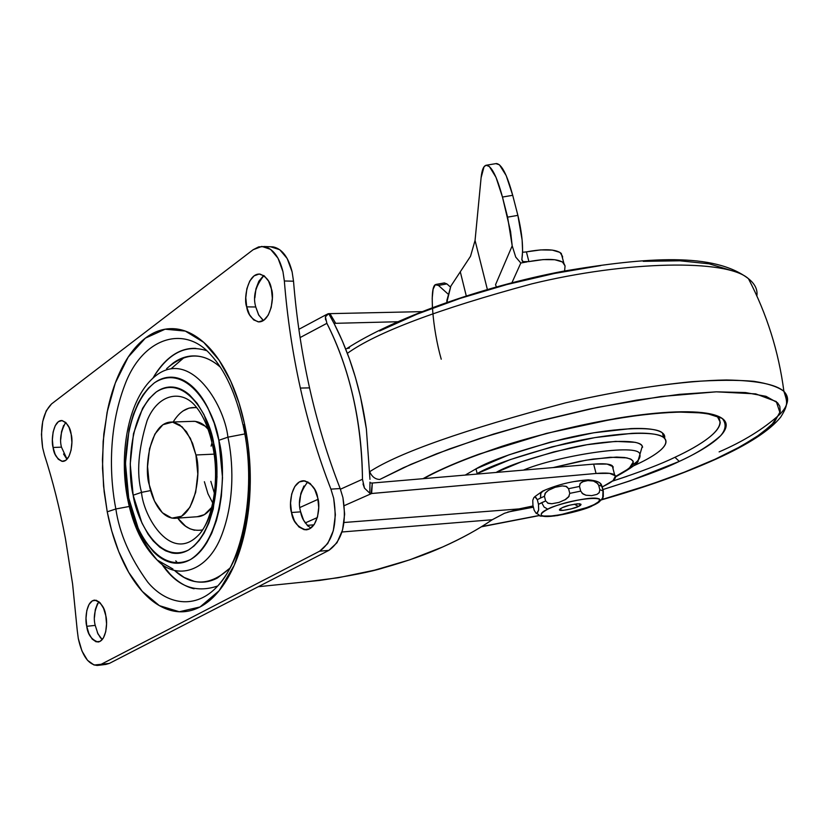 <?xml version="1.0" encoding="UTF-8"?>
<svg xmlns="http://www.w3.org/2000/svg" width="829" height="829" viewBox="0 0 829 829"><rect width="100%" height="100%" fill="white"/><g stroke="black" fill="none" stroke-linecap="round" stroke-linejoin="round"><path stroke-width="1.24" d="M590.372 506.592L557.689 515.534C539.658 517.679 536.353 515.565 547.782 509.193L544.052 507.006L541.71 502.675L538.487 504.343L538.653 509.98L536.923 513.182M536.166 513.358L534.177 510.281L536.166 513.358L537.617 512.509L538.653 509.98L538.487 504.343L537.327 499.7L540.539 498.022L540.829 493.12L542.104 491.473L544.207 490.664M598.144 502.053L592.455 505.669C587.989 509.213 547.295 519.783 541.441 515.545C540.404 513.555 542.518 511.431 547.782 509.193C551.938 505.649 593.388 494.809 599.253 499.11C600.217 501.203 597.958 503.4 592.455 505.669L592.372 505.348C597.875 503.079 600.134 500.892 599.17 498.789M562.093 507.731C566.331 505.659 572.186 504.343 579.678 503.773C581.616 504.415 581.191 505.307 578.393 506.457L574.362 504.167L578.393 506.457C576.549 508.156 557.637 512.26 559.554 509.493L562.093 507.731L559.534 509.866L563.254 510.363L571.057 508.954L578.393 506.457L581.025 504.312L577.357 503.794L569.492 505.213L562.093 507.731M532.767 500.592L532.943 505.327M532.85 500.105L533.876 497.555L532.85 500.105M534.809 496.706L537.327 499.7L535.316 496.633L533.876 497.555M574.59 481.525L584.227 480.292M562.28 485.918L566.559 486.519L568.58 488.695L579.512 486.447L580.124 483.483L583.512 481.369M542.964 490.965L540.622 493.638L540.539 498.022L537.327 499.7L538.487 504.343L545.617 500.944L548.228 503.317L551.824 503.742L558.984 502.405L565.741 499.39L568.632 496.944L569.772 493.369L580.704 491.12L582.984 493.98L585.927 495.214L591.668 495.638L596.953 494.395L599.129 492.789L599.844 489.752L598.652 485.12L596.403 482.281L593.491 481.048L587.782 480.582L593.491 481.048L597.968 483.711M598.652 485.12L599.844 489.752L603.284 490.955L602.092 486.343L598.652 485.12L602.092 486.343L600.061 483.369M555.129 487.286L548.446 490.291L545.575 492.727L544.435 496.281L545.617 500.944L544.435 496.281L540.539 498.022L544.435 496.281L545.078 493.359L548.529 490.24M533.026 505.69L534.177 510.281L533.026 505.69M587.782 480.582L582.455 481.794L580.248 483.39L579.512 486.447L580.704 491.12L579.512 486.447L568.58 488.695L569.772 493.369L568.58 488.695L565.938 486.322L562.331 485.918L555.171 487.276M600.932 483.918L603.284 490.955L603.305 496.571L601.388 499.732L603.305 496.571L603.284 490.955L599.844 489.752M541.441 515.545L541.358 515.223C547.213 519.472 587.906 508.902 592.372 505.348L583.336 508.892L561.119 514.633L551.192 515.99L544.062 516.021M580.704 491.12L569.772 493.369M569.16 496.219L564.808 499.949M558.984 502.405L551.824 503.742L547.596 503.079M545.617 500.944L541.71 502.675L544.052 507.006L547.782 509.193C571.917 497.452 618.921 494.011 592.455 505.669M599.357 492.488L596.953 494.395L591.668 495.638L585.927 495.214L582.041 493.255M204.38 481.722L207.955 493.752L212.763 503.048L207.955 493.752L204.38 481.722M362.47 479.286L362.47 479.266C362.273 450.686 359.112 423.028 352.988 396.324C346.833 369.641 338.128 345.32 326.895 323.341C349.765 368.718 361.631 420.686 362.47 479.266L340.429 489.214L362.47 479.266L364.48 488.146L369.796 493.214L371.133 493.545L372.325 483.027L371.641 493.514L344.253 505.649L371.641 493.514L596.061 473.463L593.637 464.116L372.325 483.027L593.637 464.116L607.17 464.085L613.128 466.706L613.035 468.748L612.299 465.732C609.698 463.867 603.481 463.328 593.637 464.116L596.061 473.463C605.906 472.623 612.123 473.121 614.703 474.934C617.543 477.566 613.636 481.431 602.973 486.54L602.227 486.892M329.952 313.642L421.785 311.642L329.952 313.642L335.693 323.31L397.588 321.745L335.693 323.31L329.942 313.631L328.719 313.631L325.393 316.823L326.895 323.341L300.088 337.579L326.875 323.32M518.923 508.923L533.099 505.959L518.923 508.923L344.045 522.498L518.923 508.923L504.457 513.286L518.923 508.923M313.963 524.83L307.176 525.358L313.963 524.83M305.227 522.944L317.32 517.576L305.227 522.944M362.998 483.949L364.48 488.146L369.796 493.214L369.972 482.146L369.796 493.214L371.133 493.545L596.061 473.463L609.584 473.349L615.532 475.877L613.108 480.551L602.973 486.54M299.943 507.493L318.025 499.327L299.943 507.493M334.377 324.066L342.304 340.854L349.31 358.584L355.382 377.247L360.46 396.625L366.366 428.894L369.962 479.328L366.366 428.894C360.843 389.92 350.18 354.978 334.377 324.066L328.719 313.631L334.346 323.994M304.129 582.082L338.201 577.74L374.646 570.165L409.847 559.793L442.686 546.974C461.121 538.777 477.639 529.7 492.219 519.742L504.457 513.286L492.219 519.742L341.973 531.99L492.219 519.742C478.934 528.964 462.427 538.042 442.686 546.974C426.728 554.259 407.039 561.202 383.64 567.813C371.216 571.772 349.9 575.968 319.693 580.424L258.275 586.714M333.921 323.165L335.693 323.31L333.911 323.144M372.325 483.027L369.962 482.892M325.559 319.828L325.393 316.823L327.662 313.901L328.74 313.631L330.16 316.181M195.934 454.976C201.323 469.401 196.525 517.42 174.515 518.343C159.655 517.897 151.375 496.768 149.303 484.861C144.028 470.675 148.961 422.127 171.479 422.044L174.308 422.438L179.665 424.894L186.432 431.681L192.587 443.36L195.934 454.976L214.089 454.137L195.934 454.976L197.789 473.981L195.665 492.374L189.934 507.224L181.561 516.239L171.872 518.125L162.38 512.747L154.474 501.058L149.303 484.861L147.562 466.54L149.521 448.748L154.888 434.075L162.94 424.686L172.515 422.116L182.183 426.883L190.432 438.406L195.934 454.976M214.41 493.348L210.835 481.359M211.105 446.116L211.996 442.769M171.499 422.044L194.266 421.298C199.602 421.754 204.203 424.407 208.079 429.235L205.053 426.096L195.312 421.37L192.473 421.36M307.808 481.836C300.025 491.918 297.642 501.928 300.658 511.856L291.507 512.509C288.637 505.244 291.228 481.11 303.632 480.747C311.828 483.535 316.523 489.255 317.735 497.928L314.719 489.473L310.16 483.462L304.761 480.83L299.362 481.918L294.782 486.54L291.694 493.97L290.554 503.079L291.507 512.509L294.43 520.881L298.896 526.923L304.243 529.721L309.673 528.809L314.346 524.28L317.528 516.809L318.73 507.545L317.735 497.928C320.626 505.255 318.098 529.203 305.86 529.845C297.456 527.089 292.668 521.317 291.507 512.509L300.658 511.856L303.58 520.187L308.056 526.208M263.891 275.611C255.415 286.16 252.7 296.616 255.767 306.989L246.7 306.865C243.446 299.818 247.456 272.907 259.995 274.088C266.596 276.813 270.389 281.767 271.394 288.938L268.544 281.083L264.244 275.86L259.156 274.036L254.078 275.86L249.767 281.021L246.866 288.72L245.788 297.777L246.7 306.865L249.467 314.637L253.674 319.911L258.721 321.89L263.829 320.232L268.223 315.155L271.218 307.414L272.337 298.191L271.394 288.938C274.668 296.046 270.72 322.792 258.316 321.87C251.529 319.155 247.664 314.15 246.7 306.865L255.767 306.989L258.534 314.73L262.762 319.984M98.889 601.636C94.475 610.061 93.252 617.978 95.221 625.387L86.744 626.309C84.807 620.113 86.102 600.973 94.693 600.113C101.107 602.496 104.806 607.698 105.801 615.719L103.573 608.331L100.226 602.911L96.288 600.279L92.361 600.828L89.035 604.434L86.807 610.538L86.009 618.216L86.744 626.309L88.91 633.636L92.195 639.076L96.102 641.812L100.05 641.397L103.438 637.864L105.718 631.739L106.558 623.957L105.801 615.719C107.76 621.968 106.475 641.035 97.977 642.019C91.439 639.636 87.698 634.403 86.744 626.309L95.221 625.387L97.967 633.926L102.236 639.573M65.688 422.407C60.859 431.246 59.45 439.494 61.47 447.142L53.087 447.484C50.963 441.442 52.932 420.562 61.709 420.531C67.17 422.831 70.33 427.443 71.17 434.355L69.045 427.412L65.864 422.572L62.123 420.562L58.393 421.671L55.242 425.681L53.129 431.992L52.372 439.639L53.087 447.484L55.149 454.354L58.268 459.225L61.988 461.338L65.729 460.364L68.942 456.416L71.107 450.074L71.885 442.313L71.17 434.355C73.304 440.437 71.346 461.245 62.652 461.401C57.077 459.09 53.885 454.458 53.087 447.484L61.47 447.142L67.035 459.193M177.789 563.223L175.779 560.85M196.121 406.894C182.256 389.06 157.976 393.412 147.127 420.562C138.225 449.619 136.36 473.556 141.521 492.374C143.272 516.405 171.831 565.596 200.11 533.348C213.105 517.856 219.778 478.25 212.638 445.753L213.768 443.546C210.079 417.588 185.634 373.216 156.287 391.951C128.174 414.697 127.376 472.727 133.158 495.203L130.236 463.981L133.5 433.619L142.578 408.365L148.951 398.842L156.287 391.951C161.5 388.241 166.992 386.615 172.753 387.081C178.515 387.568 184.121 390.179 189.551 394.925L197.25 403.443L204.038 414.707L213.768 443.546L217.022 476.82L213.25 508.996L208.898 522.975L204.038 533.202L199.281 540.353L194.079 545.969L188.442 550.073C182.971 553.171 177.375 554.114 171.644 552.891L165.613 550.819L159.821 547.213L153.178 540.912L148.132 534.259L141.914 522.954L133.158 495.203L141.521 492.374L133.158 495.203C136.464 518.995 157.862 564.539 188.442 550.073C218.462 530.57 220.576 467.224 213.768 443.546L212.628 445.743L213.716 446.251C218.379 464.976 219.561 508.467 200.11 533.348C171.831 565.596 143.272 516.405 141.521 492.374L150.65 490.581L141.521 492.374C136.36 473.556 138.225 449.619 147.127 420.562C157.976 393.412 182.256 389.06 196.121 406.894C203.25 415.557 208.69 428.199 212.442 444.81M196.815 407.744C187.706 406.438 179.831 411.184 173.168 421.982M218.846 440.292C226.535 466.851 224.079 538.031 190.38 559.606C156.111 575.502 132.381 524.529 128.713 498.053L127.801 499.804L128.713 498.053C122.309 472.996 123.117 408.459 154.422 382.822C187.167 361.61 214.701 411.111 218.846 440.292L227.923 437.173L218.846 440.292L214.203 423.132L207.903 407.972C203.157 398.552 197.737 391.195 191.634 385.889C185.541 380.615 179.261 377.734 172.815 377.247C166.37 376.77 160.246 378.635 154.422 382.822L148.474 388.065L143.085 394.791L138.236 402.998L133.365 414.355L129.086 429.443L125.459 463.266L128.713 498.053L138.433 529.006L145.355 541.658L153.386 551.72C159.116 557.565 165.178 561.202 171.572 562.632C177.986 564.031 184.256 563.026 190.38 559.606C196.514 556.166 202.007 550.477 206.867 542.56L211.664 533.41L216.359 520.747L219.353 508.851L221.374 496.239L222.524 477.639L218.846 440.292M127.811 499.814C133.044 525.814 142.806 545.865 157.106 559.989C176.266 580.87 207.664 572.238 221.623 535.358C235.477 499.182 232.814 459.556 227.923 437.173C232.814 459.556 235.477 499.182 221.623 535.358C207.664 572.238 176.266 580.87 157.106 559.989C141.262 540.86 131.925 520.964 129.086 500.312L127.801 499.804M174.691 570.621C192.266 586.6 210.649 585.792 229.82 568.197M244.783 433.94L227.923 437.173L244.783 433.94M243.28 426.22L244.555 426.79C253.487 460.924 255.021 542.798 218.182 585.492C195.665 610.735 165.997 604.258 147.707 582.093C130.008 557.689 119.397 533.327 115.853 508.975L107.231 511.814L111.77 531.026L118.723 551.596L128.723 572.393L142.277 591.398L159.406 605.657L179.282 611.75L200.017 606.983L219.094 590.766L234.244 565.233L244.275 534.373L249.28 502.405L250.192 472.406L248.234 446.054L244.503 423.847L243.28 426.22L244.503 423.847C240.472 405.122 234.742 388.563 227.322 374.148C219.882 359.796 211.457 348.708 202.017 340.885C192.587 333.113 182.971 329.04 173.137 328.678C163.334 328.336 154.07 331.496 145.344 338.149C136.63 344.823 129.044 354.315 122.588 366.646C116.133 378.967 111.179 393.164 107.729 409.257L103.812 433.961L102.433 459.867L103.563 486.095L107.231 511.814C110.516 528.788 115.304 544.311 121.583 558.363C127.873 572.424 135.293 583.999 143.842 593.098C152.412 602.196 161.541 608.009 171.251 610.538C180.981 613.045 190.566 611.864 200.017 606.983C209.468 602.061 217.996 593.626 225.602 581.657C233.198 569.637 239.166 554.953 243.508 537.596C247.819 520.187 250.078 501.576 250.275 481.742C250.441 461.908 248.513 442.613 244.503 423.847L239.001 402.925L230.7 381.122L219.022 360.097L203.747 342.367L185.323 331.082L165.137 329.196L145.344 338.149L128.205 357.092L115.304 383.039L107.107 412.231L103.159 441.339L102.516 468.198L104.164 491.773L107.231 511.814L115.853 508.975C110.257 480.747 107.034 431.246 124.951 384.594C142.878 336.771 185.116 324.792 210.918 354.947C225.187 370.542 235.902 393.972 243.073 425.225M129.283 506.478L115.853 508.975L129.283 506.478M206.442 350.615C185.903 344.076 168.069 353.237 152.961 378.097C158.36 368.656 164.598 361.33 171.665 356.138C179.282 350.563 187.344 347.983 195.851 348.398M42.631 447.691C39.833 427.432 42.807 412.842 51.553 403.92L253.187 249.695L51.553 403.92L46.248 410.801L42.714 421.515L41.45 434.437L42.631 447.691L44.455 454.945C52.787 480.737 59.781 508.623 65.439 538.591L72.61 584.051L77.242 630.372L72.589 583.896L65.439 538.591C59.833 508.809 52.838 480.924 44.455 454.945L42.631 447.691M78.299 638.537L77.242 630.372L78.299 638.537C82.081 655.708 88.423 664.682 97.314 665.459L100.827 664.464L319.652 551.192L328.864 550.373C342.304 540.705 346.999 523.109 342.926 497.607L340.17 488.54L330.916 489.131C318.315 456.686 308.129 422.997 300.357 388.065L309.549 387.879C317.341 422.676 327.538 456.23 340.17 488.54L330.916 489.131L333.672 498.229C337.735 523.835 333.061 541.492 319.652 551.192L328.864 550.373L109.345 663.407L94.112 665.045L87.48 660.288L81.947 650.972L78.299 638.537M194.079 588.777C185.655 586.766 177.696 581.917 170.214 574.238L161.728 564M166.639 368.677C185.012 352.346 202.908 351.838 220.327 367.143L219.157 366.138C211.561 359.817 203.779 356.429 195.799 355.962C187.82 355.517 180.256 357.9 173.106 363.092L166.588 368.718M174.681 570.621L184.162 577.461L194.141 581.316C202.058 583.139 209.83 582.031 217.457 577.968L229.788 568.259M105.811 664.392L109.345 663.407L328.864 550.373L336.978 542.746L342.543 530.011L344.646 514.125L342.926 497.607L340.17 488.54C327.538 456.23 317.341 422.676 309.549 387.879C301.787 353.071 296.45 317.517 293.518 281.197L292.119 271.881L293.518 281.197L284.347 280.979L282.948 271.622L278.016 258.202L270.596 249.363L261.871 246.41L253.187 249.695L258.7 246.876L264.441 246.617C273.145 248.773 279.311 257.104 282.948 271.622L284.347 280.979C287.259 317.434 292.596 353.133 300.357 388.065C292.606 353.123 287.269 317.434 284.347 280.979L293.518 281.197C296.45 317.517 301.787 353.071 309.549 387.879L300.357 388.065C308.119 423.008 318.305 456.696 330.916 489.131L333.672 498.229L335.382 514.809L333.299 530.757L327.745 543.534L319.652 551.192L100.827 664.464L109.345 663.407L105.905 664.402M270.596 246.773L279.736 249.705L287.176 258.513L292.119 271.881C288.482 257.415 282.295 249.114 273.57 246.969M303.942 485.981L300.844 493.379L299.694 502.457M263.166 276.098L258.845 281.238L255.933 288.906L254.855 297.932M97.397 632.682L100.682 638.102M97.521 603.574L95.294 609.657L94.485 617.315M63.543 453.991L66.672 458.841M63.636 425.412L61.522 431.702L60.766 439.318M184.328 357.351L171.251 368.625M243.291 426.23C256.721 485.908 243.757 558.435 218.182 585.492C195.665 610.735 165.997 604.258 147.707 582.093C130.008 557.689 119.397 533.327 115.853 508.975C110.257 480.747 107.034 431.246 124.951 384.594C142.878 336.771 185.116 324.792 210.918 354.947M161.759 564.031C176.577 586.258 195.229 593.564 217.747 585.979M151.417 379.599C187.592 343.776 224.234 403.329 227.923 437.173C224.234 403.329 187.592 343.776 151.417 379.599C127.832 402.666 118.827 454.468 127.656 499.048M194.514 530.249L189.965 528.788L185.592 526.187L177.748 518.115C184.359 527.658 192.629 531.586 202.535 529.907M182.981 410.977L189.053 408.096L195.416 407.557M197.188 516.747L204.38 514.643L211.758 507.369C207.54 513.42 202.711 516.54 197.281 516.736M255.767 306.989L258.814 315.227L263.456 320.481M300.658 511.856C301.559 518.239 304.937 523.659 310.792 528.104M602.921 489.545C637.656 478.706 663.117 469.328 679.283 461.401C695.832 453.919 709.603 445.36 720.619 435.722C726.038 429.318 726.536 423.536 722.121 418.376L705.593 413.049L675.49 411.93C624.113 414.345 551.15 430.365 501.825 446.344C466.986 458.25 441.981 468.344 426.831 476.623L422.997 478.696L426.831 476.623C440.8 469.214 458.188 461.722 478.996 454.157L546.373 433.401L616.32 418.396C638.848 414.687 658.568 412.531 675.49 411.93C692.319 411.35 705.054 412.282 713.707 414.707C722.287 417.153 726.442 420.769 726.183 425.557C725.883 430.344 721.603 435.847 713.344 442.064C705.085 448.271 693.728 454.717 679.283 461.401L674.951 457.287C661.034 464.074 640.154 472.043 612.32 481.183L627.076 476.302M507.731 512.063L533.399 507.182L507.731 512.063M664.62 438.365L662.412 432.925C654.9 425.412 608.797 427.982 563.875 438.8C519.431 450.416 490.136 460.427 475.991 468.851L465.224 475.09L475.991 468.851L477.152 473.587L475.991 468.851L508.892 454.862L550.56 442.075L593.709 432.79L630.755 428.603C641.459 428.158 649.729 428.634 655.573 430.054C661.376 431.474 664.433 433.671 664.734 436.634L664.63 438.375M637.77 463.908L633.926 465.68L637.77 463.908C646.952 459.567 654.008 455.432 658.962 451.494C663.905 447.556 666.236 444.116 665.967 441.194C665.666 438.261 662.62 436.095 656.817 434.707C650.983 433.318 642.713 432.862 632.009 433.339L594.963 437.588L551.782 446.893L510.084 459.66L477.152 473.587C491.317 465.224 520.633 455.225 565.109 443.608C610.061 432.79 656.164 430.116 663.646 437.525C672.433 445.111 653.014 456.706 637.77 463.908M618.434 475.027L615.709 476.53L618.434 475.027M346.605 348.667L349.506 347.983M716.681 458.8L715.054 459.245C691.459 470.706 653.563 484.198 601.388 499.732L650.444 484.478L684.536 472.084L715.054 459.245L740.929 446.344L761.084 433.795L774.504 422.023L780.255 411.526L779.799 406.293L777.581 402.801L766.017 396.324L745.458 392.552L716.308 391.827L679.531 394.345L636.662 400.127L589.74 408.987L541.202 420.49L493.607 434.054L449.463 448.935L410.956 464.333L379.806 479.452C375.485 479.369 372.169 476.934 369.848 472.147C372.169 476.934 375.485 479.369 379.806 479.452L403.495 467.68L436.52 453.815L480.437 438.24L535.182 422.085L597.678 407.329L661.076 396.521L716.308 391.827L755.706 393.879L776.296 401.568L779.985 412.749L771.384 425.308L755.364 437.722L735.737 449.142L716.681 458.8M539.441 515.42L481.67 526.591L539.441 515.42M716.898 415.733C729.997 428.085 698.422 446.323 674.951 457.287L679.283 461.401L630.019 480.861L602.921 489.556M719.116 451.888C743.178 441.505 763.219 429.163 779.239 414.863C788.203 406.2 789.757 398.366 783.892 391.34C775.871 384.314 756.711 380.532 726.401 379.993C683.459 380.563 622.755 389.547 565.492 402.863C464.116 429.816 398.894 452.738 369.838 471.608C398.894 452.738 464.116 429.816 565.492 402.863C609.667 392.697 651.739 385.64 691.718 381.692C716.204 380.003 736.888 379.869 753.779 381.299C768.068 383.547 778.11 386.894 783.892 391.34C787.861 395.516 788.628 400.158 786.172 405.257M756.856 295.932C757.779 289.611 754.96 283.86 748.432 278.668C726.65 258.835 626.289 260.783 531.544 283.922C437.785 309.321 376.397 332.46 347.372 353.341C376.397 332.46 437.785 309.321 531.544 283.922C626.289 260.783 726.65 258.835 748.432 278.668C754.96 283.86 757.779 289.611 756.856 295.932M379.62 330.968L417.039 314.15L460.116 298.399L506.726 284.585L554.435 273.456L600.724 265.591M643.221 261.332L679.884 260.793L709.178 263.829L730.121 270.13M553.119 467.577L579.595 461.38L593.16 459.069L616.527 457.069L624.786 457.535L630.237 458.872L632.941 460.883L633.263 463.349L631.667 466.043L624.797 471.473L615.688 476.374L629.118 468.447L633.335 461.857L631.449 459.484L626.859 457.877L610.268 457.266L585.958 460.219L553.109 467.587M632.568 464.851C638.299 461.183 640.734 457.722 639.874 454.458C639.915 442.365 555.326 456.396 523.368 470.126C555.326 456.396 639.915 442.365 639.874 454.458L638.465 459.805M640.496 452.375L642.299 446.292C640.796 439.38 607.118 439.629 569.606 448.116C532.446 457.38 507.939 465.494 496.105 472.447L521.669 461.701L553.782 451.898L587.015 444.717L615.678 441.38L635.138 442.323C639.75 443.36 642.237 445.007 642.61 447.245M674.951 457.287C688.972 450.748 699.966 444.448 707.935 438.375C715.914 432.292 720.018 426.914 720.235 422.22L716.971 415.764M496.395 163.551C501.638 164.08 507.079 174.66 512.705 195.302L502.467 197.053C496.861 176.38 491.493 165.779 486.364 165.23C483.649 165.655 481.898 169.821 481.1 177.727L475.058 240.441L487.359 289.445L475.058 240.441L470.52 256.285L460.292 271.798L466.261 295.87L460.292 271.798L450.852 286.119L446.935 300.171L447.422 302.16L446.935 300.171L446.831 302.367L450.852 286.119L470.52 256.285L475.058 240.441L481.1 177.727L484.032 166.784L486.074 165.251L489.359 166.494L496.001 177.302L502.467 197.053L512.705 195.302L517.876 215.364L507.607 217.146L502.467 197.053L510.581 231.56L512.198 245.83L495.545 284.71L496.353 286.896L495.545 284.71L512.198 245.83L515.742 257.104L520.83 263.011L511.939 282.72L520.83 263.011L527.068 261.891L520.83 263.011L515.742 257.104L512.198 245.83L507.607 217.146L517.876 215.364L512.705 195.302L506.187 175.582L499.452 164.805L495.897 163.624M522.571 252.285L526.415 251.881C544.145 248.627 555.731 249.114 561.16 253.322L562.508 258.099L562.559 256.399L559.927 252.379L552.29 250.099L540.601 249.912L526.405 251.881L528.912 261.601L522.995 261.653L521.866 259.508L522.602 251.073L522.125 240.006L517.876 215.364C522.177 233.467 523.513 248.182 521.866 259.508L521.824 259.788M564.611 270.948L565.057 265.912L562.435 261.954L554.808 259.736L543.119 259.601L528.912 261.601C546.663 258.327 558.249 258.752 563.668 262.886L565.057 265.912L564.611 270.948M432.406 307.569L432.21 298.15L433.111 289.197L435.246 284.772L438.437 285.414L447.981 293.974L438.437 285.414L446.872 283.901L450.437 287.031L446.872 283.901L438.437 285.414M444.354 282.938L446.872 283.901M441.235 359.206C432.572 329.061 429.163 286.803 435.515 284.606M526.415 251.881L528.912 261.601L522.995 261.653L522.146 261.031M536.249 513.369C543.814 516.312 532.218 516.436 554.56 515.97M543.036 490.934C557.523 484.613 572.642 480.913 588.372 479.846C597.025 480.571 601.502 482.665 601.802 486.105L602.994 490.716L602.766 497.535C604.082 498.105 600.662 500.809 592.507 505.659L591.118 506.27M534.653 496.778L542.549 491.172M559.554 509.493L560.591 508.529M614.641 474.872L612.237 465.68M369.931 487.141L369.827 492.25M298.865 329.32L326.719 314.409M176.049 518.239L198.825 516.622M157.106 559.989L172.96 569.015M106.05 664.381L98.268 665.355M263.788 246.514L272.876 246.855M62.652 461.401L63.232 461.37M258.316 321.87L259.508 321.88M305.86 529.845L306.813 529.762M423.702 478.644L427.847 476.385C468.033 454.872 546.415 430.375 612.818 419.132C641.097 414.541 664.982 412.179 684.474 412.044C707.344 412.614 711.085 414.946 716.132 415.464M615.719 476.716L616.672 476.271C631.916 467.774 639.066 462.509 638.133 460.458L642.299 446.292M481.286 526.819L539.679 515.514M601.222 499.928C644.838 487.525 683.189 473.877 716.277 458.986C748.349 444.437 769.789 430.52 780.597 417.236C788.648 404.542 787.322 402.096 783.892 391.34C778.659 351.465 766.835 313.911 748.432 278.668C714.173 252.389 647.977 256.949 563.865 271.093C480.219 286.969 392.863 318.647 346.688 348.636M662.412 432.925L663.635 437.494M561.295 253.446L563.793 263M436.127 284.409L444.396 282.927M486.488 165.199L496.188 163.582"/></g></svg>
